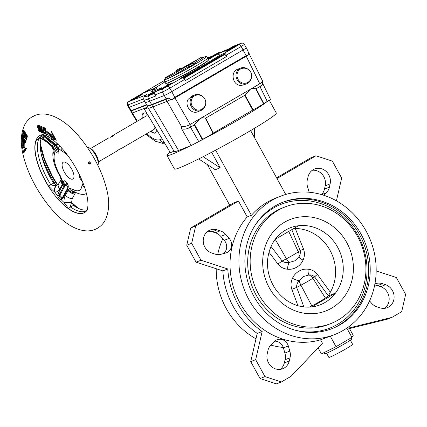 <?xml version="1.0" encoding="UTF-8"?>
<svg xmlns="http://www.w3.org/2000/svg" width="427" height="427" viewBox="0 0 427 427"><rect width="100%" height="100%" fill="white"/><g stroke="black" fill="none" stroke-linecap="round" stroke-linejoin="round"><path stroke-width="0.64" d="M24.531 140.921L22.183 137.91L24.339 141.657C24.937 141.897 25.001 141.657 24.531 140.921M23.821 139.426L25.22 141.246L25.214 141.807L24.681 141.796M22.151 139.069C21.574 135.914 22.007 135.85 23.453 138.876L24.755 140.419C27.766 144.363 22.578 142.164 22.151 139.069L22.498 138.828M22.396 136.955L22.359 137.345M97.884 165.404A10.979 4.457 -120.3 0 0 98.157 164.443A10.979 4.457 -120.3 0 0 95.333 154.702A10.979 4.457 -120.3 0 0 88.229 147.454A10.979 4.457 -120.3 0 0 87.263 147.219M64.338 172.086A9.688 3.928 -120.3 0 0 72.926 179.004A9.688 3.928 -120.3 0 0 71.432 168.66A9.688 3.928 -120.3 0 0 63.153 162.276A9.688 3.928 -120.3 0 0 64.338 172.086M39.119 126.819L38.654 127.177C37.144 125.02 39.049 129.68 40.005 130.651C40.549 132.205 40.037 132.221 38.478 130.699A10.648 9.559 -95.8 0 1 38.019 129.941L38.617 130.192C40.746 132.349 38.19 128.671 37.603 127.534C37.571 124.785 38.083 124.503 39.145 126.68A10.59 9.367 92.1 0 0 39.263 127.459A174.638 82.801 156.9 0 1 38.654 127.177M39.049 126.862L38.158 126.189L38.798 125.735M41.99 127.059A10.008 8.028 113.1 0 0 42.791 131.649M43.954 132.898L44.541 133.171M41.99 127.032L41.568 126.664A122.955 56.93 -21.4 0 0 42.182 126.92C41.91 129.264 42.401 131.201 43.65 132.738L42.972 127.241A115.263 53.156 -21.1 0 0 43.607 127.486C42.791 129.829 45.443 134.003 44.178 133.592C42.086 132.023 41.216 129.717 41.568 126.664L41.99 127.032M43.394 127.609L42.972 127.241L43.394 127.609M44.253 132.45L44.227 132.845C43.912 133.699 41.846 131.42 42.113 127.054M43.394 127.641L44.184 132.269M22.604 136.256A10.349 8.807 15.7 0 0 23.485 137.974L23.186 136.416L22.674 136.101M43.693 128.735L43.874 128.41A148.142 64.957 -17.8 0 0 44.691 128.724L44.339 128.986A145.41 67.957 157.9 0 1 43.693 128.735A10.371 8.316 -66.9 0 1 43.746 127.54L45.892 128.297A10.451 8.359 113.3 0 0 45.796 129.52L44.974 129.221L46.426 134.612A254.337 93.849 -8.9 0 0 45.849 134.345L44.339 128.986M23.747 141.043L24.697 142.1L25.513 142.207C25.908 142.447 25.663 141.881 24.787 140.504L23.458 138.93L22.487 136.731M54.816 138.284L52.836 137.707L53.642 136.992L53.53 136.197M47.685 132.231A9.688 6.912 122.8 0 0 47.909 133.64A0.646 0.459 122.8 0 1 47.941 133.619L48.667 133.197A53.925 21.878 -120.3 0 1 52.606 136.016L51.88 136.437A0.646 0.411 128.1 0 0 51.848 136.459A9.688 6.186 128.1 0 0 52.361 138.012L52.836 137.707L52.606 136.016L53.444 135.54M51.987 133.213A9.688 6.186 128.1 0 0 51.752 134.932A0.646 0.411 128.1 0 0 51.859 134.884L52.612 134.505M98.157 164.443L98.391 162.965A9.688 3.928 -120.3 0 0 95.899 154.371A9.688 3.928 -120.3 0 0 89.633 147.977L88.229 147.454M72.926 179.004L72.926 179.004A9.688 3.928 -120.3 0 0 71.437 168.66A9.688 3.928 -120.3 0 0 63.153 162.276L63.153 162.276M89.558 164.08L89.798 163.557L88.72 161.929M88.592 163.413L88.464 162.436L89.168 161.603L90.791 163.173L90.108 164.011L88.592 163.413M39.62 137.435A6.458 3.304 102.1 0 0 40.997 138.54L39.519 138.738L38.558 139.522A6.458 5.61 -159.2 0 1 36.156 140.312L40.053 137.366L46.986 141.561L52.42 146.258L54.037 150.085L54.4 154.264A22.743 9.229 -120.3 0 0 60.122 175.374L62.283 180.525L62.55 183.316A6.458 5.172 -173.9 0 1 61.216 179.73L61.226 179.655M87.209 209.897A43.917 17.817 -120.3 0 1 73.391 205.376L71.752 202.318C70.909 204.154 70.524 205.718 70.604 206.999A6.458 4.393 125.4 0 0 68.614 208.648L64.141 202.601C63.863 199.735 64.285 197.258 65.395 195.187L69.377 188.499L72.275 189.044A22.743 9.229 -120.3 0 0 81.963 185.265L83.11 183.13M67.461 155.07A22.743 9.229 -120.3 0 0 62.043 151.286L58.494 148.35L55.531 144.433A6.458 1.324 -50.1 0 0 57.154 143.403M52.42 146.258A6.458 0.395 140.7 0 1 51.864 146.498L51.235 145.858A6.458 1.398 130.2 0 0 52.051 145.788A29.644 12.025 -120.3 0 1 52.286 145.586A1.292 0.272 129.9 0 0 53.306 144.614L54.389 145.634L55.11 145.175L54.587 145.89L54.389 145.634L52.916 146.397L43.09 137.905L41.563 136.165C41.307 135.183 42.049 134.895 43.778 135.3L55.195 144.449L57.917 149.188L58.734 151.478M65.438 181.416L65.272 181.427C64.584 180.594 68.133 183.541 67.984 186.023L67.578 188.558A1.292 1.057 9.1 0 0 67.834 189.358L62.774 198.592L61.242 199.729C59.502 199.297 58.328 197.979 57.714 195.758L58.12 193.362L62.913 184.784A1.292 0.774 29.1 0 0 64.36 185.393L64.888 184.373A1.292 1.057 9.1 0 1 63.127 184.064L63.532 181.528A3.875 1.575 -120.3 0 1 66.233 181.982A3.875 1.575 -120.3 0 1 68.24 186.823L67.834 189.358A28.636 11.62 -120.3 0 0 68.437 189.935A6.458 5.402 12.3 0 0 75.269 192.305M61.157 179.297L61.029 179.532A6.458 3.848 28.6 0 0 62.47 184.218L59.828 188.921C58.67 190.938 57.037 192.043 54.923 192.235A6.458 4.366 -91.7 0 1 56.78 185.067L56.407 185.056A6.458 3.832 93.3 0 0 54.368 191.851L48.566 186.108A6.458 0.47 147.9 0 1 50.813 184.742C52.574 185.526 54.437 185.633 56.407 185.056L53.599 183.119L50.813 184.742A43.917 17.817 -120.3 0 1 38.558 139.522L40.287 138.513M58.067 144.278L56.321 145.228A28.636 11.62 -120.3 0 0 55.878 145.244L57.917 149.188M58.029 149.162A3.875 1.575 -120.3 0 1 58.414 153.128A3.875 1.575 -120.3 0 1 55.072 150.315L52.916 146.397A28.636 11.62 -120.3 0 0 52.617 146.674A6.458 0.635 152.2 0 1 51.998 146.707L53.236 149.706C51.875 157.456 54.01 166.108 59.647 175.662L61.221 179.751M62.737 197.557A1.292 0.769 29.1 0 0 62.566 197.733L61.691 198.32C60.388 198.256 59.583 197.354 59.284 195.614L57.714 195.758A43.122 17.496 -120.3 0 1 54.923 192.235L54.368 191.851M59.828 188.921A6.458 3.848 -151.2 0 1 58.435 184.267L56.78 185.067M40.997 138.54L41.157 138.583A6.458 3.096 -69.9 0 1 40.053 137.366A43.122 17.496 -120.3 0 1 41.563 136.165A1.292 0.966 152 0 0 43.063 135.775L42.897 135.226M62.572 183.701L62.47 184.218A29.644 12.025 -120.3 0 0 62.913 184.784L63.127 184.064A28.636 11.62 -120.3 0 1 62.55 183.316L62.572 183.701A6.458 4.943 -155.7 0 1 61.205 179.612M72.275 189.044A6.458 4.681 121.9 0 0 73.962 191.547C79.107 194.296 83.035 195.054 85.736 193.815A29.063 11.791 -120.3 0 0 86.43 193.538M46.015 136.768A1.292 0.272 129.9 0 1 45.897 136.763L55.088 144.443A1.292 0.272 129.9 0 0 55.195 144.449A29.644 12.025 -120.3 0 1 55.531 144.433L50.487 140.195L45.844 135.108M57.891 144.107A6.458 1.228 143.9 0 1 56.006 144.86M65.801 184.533L60.298 194.312L60.079 195.555L61.904 197.605A0.646 0.464 -97.5 0 1 61.691 198.32A1.292 0.939 -97 0 0 61.242 199.729A43.122 17.496 -120.3 0 0 64.141 202.601A6.458 0.662 -7.1 0 0 71.683 201.827L72.211 198.699L75.552 192.545A6.458 4.574 -165.3 0 1 68.272 190.116M71.683 201.827L71.752 202.318L64.482 203.225M67.578 188.558L67.343 189.14A1.292 0.774 29.1 0 0 67.541 189.988A29.644 12.025 -120.3 0 0 68 190.437A6.458 3.88 29.4 0 0 74.768 193.997M44.493 128.047L43.874 128.41M44.104 127.801L43.746 127.54M44.691 128.724L45.518 132.834M45.337 128.351L44.782 128.676M45.609 128.447L44.974 128.831L45.796 129.135L45.796 129.52L45.817 129.119M44.974 128.831L44.974 129.221L44.974 128.831M46.329 134.094L46.426 134.612L46.329 134.094M46.105 133.971L45.849 134.345M54.613 145.847L55.654 145.084L54.587 145.89M42.978 135.06L42.711 135.242L43.928 135.471A1.292 0.566 -64.2 0 1 43.778 135.3A43.122 17.496 -120.3 0 1 45.07 135.124M53.823 144.123L53.306 144.614L43.063 135.775A0.646 0.486 -29.5 0 1 43.821 135.578L54.966 145.052M55.766 145.271L55.088 144.443A1.292 0.272 129.9 0 1 55.067 144.342M60.079 195.555L59.284 195.614L59.561 193.986L64.36 185.393A0.646 0.384 29.2 0 1 65.101 185.718M66.036 181.977A1.292 1.057 9.1 0 0 65.053 181.934L64.691 184.213L66.18 184.854L67.866 186.754L65.838 184.469M65.027 184.234A0.646 0.384 29.2 0 0 64.947 184.25L64.888 184.373A0.646 0.39 30.1 0 1 65.71 184.694M41.109 138.567A43.917 17.817 -120.3 0 0 53.599 183.119M26.501 137.291L26.164 137.142L26.501 137.291L26.196 138.407L25.833 138.199L26.116 137.147L23.448 133.336L23.127 134.414A10.339 8.802 15.9 0 0 23.768 135.733A321.905 81.84 -48.9 0 1 23.971 135.028A10.355 8.818 16 0 0 24.552 135.903A841.991 77.106 114.4 0 0 24.35 136.603A10.339 8.802 15.9 0 0 25.833 138.199L26.709 138.108M22.631 133.939L23.122 132.263A114.009 33.904 -42.1 0 1 23.33 131.639L25.028 134.073L23.608 130.811A93.748 29.49 -41.8 0 1 23.816 130.208C24.286 132.439 25.497 134.345 27.451 135.919A341.493 139.143 -27.3 0 1 27.344 136.373L24.659 134.516A10.413 8.871 16.1 0 0 27.163 137.142L26.549 139.442A10.333 8.796 -164.2 0 1 22.631 133.939L23.063 134.014A10.008 8.524 15.8 0 0 23.127 134.222M26.004 141.321C23.976 139.816 22.69 137.964 22.135 135.759C22.225 134.382 22.631 134.42 23.346 135.866L24.12 138.834A10.355 8.812 15.7 0 0 26.18 140.755A183.647 69.596 -32.6 0 1 26.004 141.321L25.988 140.766L26.004 141.321M26.437 148.639L23.816 152.93L21.457 143.285A10.333 7.414 -3.1 0 0 22.3 145.426A56.658 22.989 59.7 0 1 22.348 140.899A10.333 8.07 3.5 0 0 24.275 143.178L24.286 142.858L24.275 143.178A53.215 21.59 59.7 0 0 24.227 147.432A10.333 7.414 -3.1 0 0 26.437 148.639L25.967 148.308L26.437 148.639M47.216 131.927L50.888 134.27A10.333 6.608 -51.9 0 1 51.523 131.559L56.263 140.269L51.864 138.722A10.333 6.608 -51.9 0 1 51.059 136.966L51.848 136.459M47.909 133.64L47.183 134.243A10.333 7.382 -57.2 0 1 46.762 131.372A56.658 22.989 59.7 0 1 50.888 134.27M42.374 132.802A10.339 8.294 -66.9 0 1 41.109 130.086A856.445 498.773 129.1 0 1 40.271 129.728A10.36 8.321 113.1 0 0 41.52 132.45A189.481 72.926 -10.9 0 0 40.896 132.199C39.668 130.358 39.161 128.185 39.375 125.671A114.324 52.718 -21.1 0 0 39.962 125.949A10.355 8.31 113.1 0 0 40.053 128.692A320.901 161.753 -28.4 0 0 40.885 129.055A10.339 8.294 -66.9 0 1 40.784 126.323A122.875 56.898 -21.4 0 0 41.392 126.589A10.333 8.289 113.1 0 0 42.988 133.059A165.58 64.765 -11.7 0 0 42.374 132.802L42.615 132.429M34.315 115.69C30.552 117.788 35.297 115.418 34.961 115.413L32.81 116.63M24.451 135.871L23.768 135.733L24.163 136.037M24.211 133.235L27.221 135.781M26.314 134.937L25.028 134.073M24.915 133.107L26.293 134.948M22.674 135.802A0.326 0.278 -164.2 0 1 22.567 135.839L22.135 135.759M22.871 135.06L22.706 135.711M23.074 135.396L23.271 135.77M24.174 138.092L23.485 137.974L23.885 138.263M24.056 137.515L23.912 138.247M41.526 129.712L41.472 129.739A10.018 8.033 113.1 0 0 42.054 131.425M40.576 129.055L40.266 129.237L41.472 129.739M41.446 129.29L40.885 129.055L41.382 129.322A10.013 8.033 113.1 0 1 41.211 126.723M39.54 131.1L40.197 131.345M39.183 127.246L38.382 125.431L37.902 126.798L39.385 129.578M39.882 130.443L40.085 130.934M24.019 146.103L23.864 145.698L23.309 146.023A0.646 0.464 176.9 0 1 23.197 146.077L22.45 145.724L21.457 143.285M23.197 141.561L22.466 141.182L24.099 143.141M24.227 151.585L23.816 152.93M23.8 142.858A55.862 22.663 59.7 0 0 23.859 145.698L24.013 145.65M52.361 138.012L51.864 138.722M47.675 132.012L46.762 131.372M55.734 139.501L56.263 140.269M52.041 132.888L55.894 139.885M52.067 132.888L51.523 131.559M48.593 132.845L48.897 133.053M26.527 138.882L26.549 139.442L26.527 138.882M26.116 137.147L26.976 137.846L27.061 137.11L26.986 137.852M23.48 132.637L23.127 132.285L23.48 132.637M23.149 132.29L23.448 133.336M24.366 135.338L23.971 135.028L24.366 135.338M23.731 131.991L23.33 131.639L23.731 131.991M23.731 132.156L23.122 132.263M24.024 130.897L23.608 130.811M24.147 130.641L23.816 130.208L24.147 130.641M27.349 135.845L27.344 136.373L27.349 135.845M24.136 133.288L24.659 134.516M41.211 126.696L40.784 126.323L41.211 126.696M39.802 126.05L39.375 125.671L39.802 126.05M42.876 132.535L42.988 133.059L42.876 132.535M41.141 131.826L40.896 132.199M41.408 131.927L41.52 132.45L41.408 131.927M41.456 129.749L41.109 130.086M40.266 129.237L40.271 129.728L40.266 129.237M38.601 130.155L38.019 129.941L38.601 130.155M38.793 130.486L38.478 130.699M39.236 127.016L39.263 127.459L38.98 126.899M219.836 52.841A40.688 2.381 151.2 0 1 222.355 52.073A6.458 0.379 151.2 0 0 230.383 47.984L233.089 46.404A2.583 2.354 -111.3 0 1 233.388 46.26L240.791 43.373C241.821 43.629 241.292 41.825 244.271 44.376A6.32 0.368 151.2 0 1 241.148 46.484L226.369 55.115L227.004 56.241L185.211 80.65L184.587 78.936L184.896 79.326L169.791 88.159L171.75 91.608A6.458 0.379 151.2 0 1 164.187 95.547L149.637 101.226A51.667 3.021 151.2 0 1 145.143 102.304L147.123 105.629A51.528 3.01 151.2 0 0 151.606 104.551L166.156 98.877A6.325 0.368 151.2 0 0 168.094 97.986L171.841 99.667A6.208 0.363 -28.8 0 0 172.695 99.203L248.333 55.024L246.139 55.633L174.782 97.313L171.75 91.608L243.107 49.932A6.458 0.379 151.2 0 0 246.299 47.781L248.044 51.235A6.325 0.368 151.2 0 1 248.028 51.293L248.808 54.709A6.208 0.363 -28.8 0 1 248.333 55.024M172.695 99.203L174.782 97.313M206.807 61.653L206.732 61.52A21.958 1.286 151.2 0 1 206.732 61.52A21.958 1.286 151.2 0 1 206.631 61.782M168.526 82.731A21.958 1.286 151.2 0 1 168.249 82.678A21.958 1.286 151.2 0 1 168.249 82.673L168.323 82.806M253.115 109.851L213.078 133.24L205.371 118.311L245.055 95.125L253.115 109.851A10.179 0.592 -28.8 0 0 263.534 103.766L255.826 88.837L260.091 86.51L259.899 83.729C261.612 82.753 262.466 81.776 262.461 80.804L248.354 52.179M245.055 95.125L250.19 89.398C252.224 88.245 254.102 88.058 255.826 88.837M262.637 83.356L270.515 99.4L263.534 103.766M152.941 92.931L156.634 90.951L152.941 92.931M154.82 92.803L152.524 93.983L152.215 93.417M149.845 94.879L148.836 95.429L148.527 94.863L153.181 92.269L149.824 94.356L150.133 94.922L149.605 94.442L152.845 92.51M153.683 92.782L153.373 92.221L149.605 94.442L152.727 92.542L148.745 94.778L149.055 95.344M147.977 94.986L151.67 92.872L147.977 94.986M146.963 95.472L147.272 96.038L148.585 95.525L148.276 94.965M220.567 52.574L222.841 51.277L221.149 52.382M222.376 52.067L225.696 50.333M225.627 50.205L222.526 52.03M223.273 51.736L226.726 49.82M227.756 49.463L225.888 50.461M225.291 50.765L228.007 49.329M215.656 54.368L217.679 53.274L215.715 54.469M208.184 58.793L217.834 53.012L219.558 52.34L219.873 52.905L215.384 55.403M214.237 55.425L214.674 55.942L214.237 55.425L214.749 55.126L214.13 55.366L208.205 58.83M219.558 52.34L214.333 55.238L215.128 54.928L215.438 55.494L214.674 55.942M215.128 54.928L214.359 55.377M216.681 53.967L216.991 54.533M218.005 53.097L218.314 53.663M218.795 52.788L219.104 53.354M207.784 58.072L209.043 57.277L207.757 58.024A24.542 1.436 151.2 0 1 191.392 68.614A24.542 1.436 151.2 0 1 166.882 81.151A24.542 1.436 151.2 0 1 164.747 81.658A24.542 1.436 151.2 0 1 164.737 81.642L164.262 79.694A24.024 1.404 151.2 0 1 165.281 78.616M209.043 57.277L209.198 57.554M207.954 58.376L212.032 55.873L207.928 58.334M208.088 58.622L214.589 54.736L208.066 58.584M208.515 59.396L214.439 55.932L214.13 55.366M199.916 66.644L197.776 67.861L199.916 66.644M219.974 53.871L217.834 55.094L219.974 53.871M156.677 88.453L154.531 89.675L156.677 88.453M169.007 83.644L166.866 84.866L169.007 83.644M133.795 98.456A6.779 0.395 151.2 0 1 142.324 94.18A6.779 0.395 151.2 0 1 136.576 97.794A6.779 0.395 151.2 0 1 130.438 100.713A6.779 0.395 151.2 0 1 133.795 98.456M229.176 49.1A6.779 0.395 151.2 0 1 237.706 44.819A6.779 0.395 151.2 0 1 231.957 48.432A6.779 0.395 151.2 0 1 225.819 51.352A6.779 0.395 151.2 0 1 229.176 49.1M163.936 87.204A6.779 0.395 151.2 0 1 172.465 82.929A6.779 0.395 151.2 0 1 166.717 86.542A6.779 0.395 151.2 0 1 160.584 89.462A6.779 0.395 151.2 0 1 163.936 87.204M144.636 101.3L129.232 107.305A6.458 0.379 151.2 0 1 128.671 107.444L130.651 110.769A6.325 0.368 151.2 0 0 131.201 110.636L146.541 104.652M113.075 135.359L110.417 137.275L112.44 136.485L113.561 135.263L113.075 135.359L146.189 116.016A7.75 3.144 59.7 0 1 148.772 116.512M154.825 126.664A7.75 3.144 59.7 0 1 154.008 129.402L120.889 148.745L119.528 149.183M98.45 161.854L116.79 151.142C118.642 149.658 120.024 148.842 120.942 148.692L120.889 148.745M202.569 96.395A8.396 7.659 68.7 0 0 194.829 94.863A8.396 7.659 68.7 0 0 191.066 98.258A8.396 7.659 68.7 0 0 192.134 107.876A8.396 7.659 68.7 0 0 200.93 110.508A8.396 7.659 68.7 0 0 205.59 104.135M191.995 98.552A7.622 6.949 -111.3 0 1 195.651 95.381A7.622 7.622 0 0 1 205.723 103.206A7.622 7.622 0 0 1 201.186 109.568A7.622 6.949 -111.3 0 1 193.052 107.39A7.622 6.949 -111.3 0 1 191.995 98.552M227.004 56.241L225.36 55.12A2.583 1.046 -120.3 0 0 224.308 54.741L222.248 55.542L221.939 54.976A0.646 0.587 -111.3 0 1 222.141 54.117L224.18 53.322A0.646 0.587 -111.3 0 0 223.983 54.181L217.973 57.133A40.688 2.381 151.2 0 1 183.466 77.292L183.775 77.853A40.688 2.381 151.2 0 0 218.282 57.698L222.248 55.542M137.361 121.177L132.359 112.995L145.82 107.785A13.434 0.785 -28.8 0 0 144.331 109.066A13.434 0.785 -28.8 0 0 148.089 107.636M262.461 80.804L262.653 83.591C262.658 84.562 261.804 85.533 260.091 86.51M155.828 132.818A11.625 4.718 59.7 0 1 155.69 132.877A11.625 4.718 59.7 0 1 150.971 131.174M143.157 117.793A11.625 4.718 59.7 0 1 143.819 112.995M150.619 131.383C152.594 132.909 154.2 133.459 155.428 133.032L156.906 130.155M147.192 113.86C145.575 112.899 144.289 112.675 143.333 113.198C142.17 113.956 141.849 115.637 142.372 118.247M146.744 104.994L130.785 111.132L131.794 113.128L132.359 112.995L131.345 110.999M147.758 106.985L145.837 107.737M131.479 110.54L130.785 111.132M147.272 105.731A51.587 3.016 -28.8 0 0 147.251 105.981L148.26 107.978A51.667 3.021 -28.8 0 0 148.265 107.988A51.667 3.021 -28.8 0 0 152.765 106.91L167.069 101.332L166.055 99.336L151.75 104.919L178.555 150.464A49.895 2.92 -28.8 0 1 174.211 151.505L148.265 107.988M147.251 105.981A51.587 3.016 -28.8 0 0 151.75 104.919M168.564 98.157L166.055 99.336M168.297 98.109A5.487 0.32 151.2 0 1 165.772 99.315L152.45 104.508A50.696 2.962 151.2 0 1 148.212 105.672M146.68 104.882L132.044 110.588A5.487 0.32 151.2 0 1 131.569 110.705L131.473 110.529M171.078 99.374L167.069 101.332L181.331 126.211C183.893 126.878 186.796 126.323 190.026 124.54L259.899 83.729M248.621 53.695C249.389 53.402 249.368 53.54 248.551 54.117M226.705 49.783L223.631 51.571M221.869 52.073L221.57 52.254M221.421 52.297L224.026 50.984M223.956 50.856L222.339 51.8L225.066 50.487M225.04 50.434L222.189 52.099M150.475 94.725L150.133 94.922M155.439 91.405L150.197 94.212L155.471 91.463M152.471 93.881L151.585 94.356L151.275 93.791M151.494 93.705L151.804 94.271M151.516 94.228L150.507 94.778L150.197 94.212M150.416 94.127L150.726 94.693M152.487 92.595A40.688 2.381 151.2 0 1 152.274 92.488L151.654 91.362A40.688 2.381 151.2 0 1 164.886 81.92M154.964 88.32L144.059 92.771L143.904 92.488L164.454 80.484L130.4 100.377L128.858 101.557L146.119 94.949C143.974 96.577 143.242 98.231 143.931 99.907A51.571 3.016 -28.8 0 0 148.425 98.845L151.606 104.551M165.105 87.108L164.358 87.434M164.31 87.348L168.387 85.272M208.152 60.42A23.8 1.393 151.2 0 1 187.976 72.98A23.8 1.393 151.2 0 1 166.567 83.286M167.432 85.854L167.293 85.603L166.082 86.259L166.231 86.526M153.928 88.923L153.768 88.64L143.904 92.488M159.244 85.443L153.768 88.64M166.082 86.259L164.993 86.9M168.297 85.106L167.293 85.603M171.51 83.281A6.314 0.368 151.2 0 1 172.06 83.153A6.314 0.368 151.2 0 1 166.701 86.516A6.314 0.368 151.2 0 1 160.99 89.238A6.314 0.368 151.2 0 1 165.201 86.51A6.314 0.368 151.2 0 1 171.51 83.281M248.439 69.606A8.396 7.659 68.7 0 0 240.7 68.069A8.396 7.659 68.7 0 0 236.168 77.143A8.396 7.659 68.7 0 0 243.934 84.188A8.396 7.659 68.7 0 0 246.801 83.713A8.396 7.659 68.7 0 0 251.46 77.34M244.212 83.308A7.622 6.949 -111.3 0 1 237.006 75.483A7.622 6.949 -111.3 0 1 241.527 68.587A7.622 7.622 0 0 1 251.097 73.022A7.622 7.622 0 0 1 247.062 82.774A7.622 6.949 -111.3 0 1 244.212 83.308M240.7 68.069L237.711 69.233C230.02 71.773 232.587 85.496 240.743 85.432L243.593 84.962L246.801 83.713M190.026 124.54L190.367 127.241L194.296 124.94L199.735 118.866C201.768 117.713 203.647 117.526 205.371 118.311M144.331 109.066L170.277 152.583A11.662 0.683 -28.8 0 0 173.986 151.126M194.6 124.599L202.66 139.325A10.179 0.592 -28.8 0 0 213.078 133.24M202.66 139.325L198.752 141.593L190.485 127.166M178.555 150.464L191.195 145.532L198.752 141.593M146.562 94.65A48.988 2.866 151.2 0 0 149.263 95.472A2.583 2.354 -111.3 0 0 148.425 98.845L155.577 96.054L154.99 94.901A2.583 2.354 -111.3 0 1 155.828 91.533L158.534 89.953A6.458 0.379 151.2 0 0 161.726 87.802A6.458 0.379 151.2 0 0 160.349 88.293A40.688 2.381 151.2 0 1 151.654 91.362M229.689 49.324L234.119 46.714L229.598 49.158M232.112 48.075L231.952 47.787M138.545 96.374L134.03 98.824L138.545 96.374M136.731 97.436L136.571 97.142M236.75 45.177A6.314 0.368 151.2 0 1 237.3 45.043A6.314 0.368 151.2 0 1 231.941 48.411A6.314 0.368 151.2 0 1 226.23 51.128A6.314 0.368 151.2 0 1 230.441 48.4A6.314 0.368 151.2 0 1 236.75 45.177M131.399 100.361A6.314 0.368 151.2 0 1 130.849 100.489A6.314 0.368 151.2 0 1 136.202 97.121A6.314 0.368 151.2 0 1 141.919 94.404A6.314 0.368 151.2 0 1 137.707 97.132A6.314 0.368 151.2 0 1 131.399 100.361M190.367 127.241C187.133 129.018 184.234 129.573 181.667 128.906L181.331 126.211M145.143 102.304A51.667 3.021 151.2 0 1 145.137 102.293L143.931 99.907M128.671 107.444A6.458 0.379 151.2 0 1 128.671 107.439L127.465 105.058A6.362 0.374 151.2 0 0 128.02 104.925L131.201 110.636M202.409 57.853A24.024 1.404 151.2 0 1 206.353 56.551L207.741 57.997A24.542 1.436 151.2 0 1 207.757 58.013L208.686 59.711A24.542 1.436 151.2 0 1 192.326 70.306A24.542 1.436 151.2 0 1 167.816 82.849A24.542 1.436 151.2 0 1 165.676 83.356L164.747 81.658M206.353 56.551A24.024 1.404 151.2 0 1 190.511 66.852A24.024 1.404 151.2 0 1 166.359 79.219A24.024 1.404 151.2 0 1 164.262 79.694M194.637 63.831L195.443 63.559L193.212 65.064L188.184 67.375M172.423 76.348L171.798 75.216A22.604 1.324 151.2 0 1 164.897 77.911L165.516 79.043A22.604 1.324 -28.8 0 0 172.423 76.348L188.206 66.777M193.746 63.415L202.537 58.083L201.918 56.956L171.798 75.216M164.897 77.911L201.918 56.956M194.781 64.098L194.616 63.794L188.163 67.338L188.334 67.647M189.689 64.973L191.947 63.751L189.732 65.059M177.354 69.788L179.618 68.56L177.402 69.868M194.829 94.863L191.84 96.027L188.067 99.432C184.336 105.661 191.36 114.633 197.722 111.757L200.93 110.508M297.891 305.705A499.617 480.263 -116 0 0 291.806 289.341C290.6 285.487 290.824 281.809 292.479 278.303C293.915 275.202 296.055 272.842 298.905 271.22C301.702 269.538 304.75 268.866 308.048 269.207C311.806 269.586 314.934 271.305 317.426 274.374A7.75 1.014 -35.3 0 0 314.656 276.915C312.884 275.33 311 274.673 309.009 274.961L303.56 276.499L299.124 280.736C297.32 282.658 296.493 284.894 296.626 287.446A504.506 484.965 64 0 1 303.8 306.912M270.99 246.432A504.506 480.85 36.7 0 1 282.114 261.046C284.179 262.52 286.506 262.995 289.09 262.482L294.924 260.796L298.975 256.707C300.186 255.015 300.576 252.949 300.144 250.516L303.57 249.165C304.846 252.987 304.675 256.648 303.063 260.139C301.654 263.235 299.53 265.589 296.696 267.195C293.877 268.882 290.814 269.56 287.494 269.229C283.688 268.871 280.507 267.174 277.95 264.132A499.617 476.185 -143.3 0 0 268.935 252.213M275.089 239.403L298.452 225.755A41.334 37.699 -111.3 0 0 290.056 227.863C277.214 233.361 269.752 243.758 267.676 259.072C266.726 270.232 269.512 280.496 276.029 289.864C281.916 297.87 289.276 303.17 298.121 305.769C305.737 307.872 313.066 307.573 320.101 304.873A41.334 37.699 68.7 0 0 335.473 293.098L328.432 295.847L325.395 298.019A13.365 0.779 151.2 0 1 311.838 305.94L309.623 307.109M293.76 228.493L295.313 228.498A41.334 37.699 -111.3 0 1 330.007 250.313A41.334 37.699 -111.3 0 1 330.338 292.207L328.432 295.847M350.348 340.18L352.622 344.317A13.563 0.795 151.2 0 1 345.918 348.827A13.563 0.795 151.2 0 1 328.854 357.383L326.58 353.246M351.245 337.789L351.832 338.862A15.5 0.907 151.2 0 1 344.173 344.018A15.5 0.907 151.2 0 1 324.669 353.796L324.029 352.627M229.171 238.389A9.042 8.246 -111.3 0 1 226.55 252.725A9.042 8.246 -111.3 0 1 225.808 252.976L221.101 254.268A12.303 11.219 -111.3 0 1 214.85 254.06L211.781 253.024A12.271 11.193 -111.3 0 1 203.257 241.666A12.271 11.193 -111.3 0 1 210.1 230.041A12.271 11.193 -111.3 0 1 217.135 229.849L220.215 230.82A12.303 11.219 -111.3 0 1 225.68 234.423L229.171 238.389L224.239 240.316A9.042 8.246 -111.3 0 1 223.449 253.622M274.454 341.467A9.042 8.246 -111.3 0 1 277.075 339.748A9.042 8.246 -111.3 0 1 288.321 345.982L289.826 351.111A12.303 11.219 -111.3 0 1 290.018 357.799L289.244 361.023A12.271 11.193 -111.3 0 1 282.711 368.752A12.271 11.193 -111.3 0 1 270.964 366.115A12.271 11.193 -111.3 0 1 267.206 353.839L267.921 350.599A12.303 11.219 -111.3 0 1 270.958 344.963L274.454 341.467M274.785 341.157A9.042 8.246 -111.3 0 1 283.389 347.909L284.894 353.038A12.303 11.219 -111.3 0 1 285.087 359.721L290.018 357.799M309.164 192.241A9.042 8.246 -111.3 0 1 309.009 191.76L307.504 186.631A12.303 11.219 -111.3 0 1 307.307 179.943L308.08 176.719A12.271 11.193 -111.3 0 1 314.619 168.991A12.271 11.193 -111.3 0 1 326.361 171.627A12.271 11.193 -111.3 0 1 330.124 183.904L329.404 187.143A12.303 11.219 -111.3 0 1 326.367 192.78L323.853 195.294M312.276 170.277A12.271 11.193 -111.3 0 1 325.193 185.825L330.124 183.904M384.636 308.342A12.271 11.193 -111.3 0 0 388.954 296.557A12.271 11.193 -111.3 0 0 380.612 286.64L385.544 284.718A12.271 11.193 -111.3 0 1 394.073 296.076A12.271 11.193 -111.3 0 1 387.225 307.702A12.271 11.193 -111.3 0 1 380.195 307.894L377.116 306.922A12.303 11.219 -111.3 0 1 371.65 303.319L369.563 300.944M199.43 141.198A58.12 3.4 -28.8 0 0 240.129 118.802A58.12 3.4 -28.8 0 0 266.645 101.941M170.106 152.3A58.12 3.4 -28.8 0 0 166.994 155.465A58.12 3.4 -28.8 0 0 189.94 146.023M166.994 155.465L174.451 169.023A58.12 3.4 -28.8 0 0 247.58 132.365A58.12 3.4 -28.8 0 0 276.317 113.022L269.336 100.318M361.061 234.145A67.808 61.851 -111.3 0 1 332.19 328.582A67.808 61.851 -111.3 0 1 249.923 287.889A67.808 61.851 -111.3 0 1 282.898 202.233A67.808 61.851 -111.3 0 1 361.061 234.145M330.802 323.575L328.336 324.536A62.641 57.138 -111.3 0 1 252.341 286.944A62.641 57.138 -111.3 0 1 282.802 207.816L285.268 206.855A62.641 57.138 -111.3 0 1 357.474 236.339A62.641 57.138 -111.3 0 1 330.802 323.575A62.641 57.138 -111.3 0 1 254.807 285.983A62.641 57.138 -111.3 0 1 285.268 206.855M283.234 347.429A74.266 67.744 -111.3 0 1 270.846 345.08M255.981 338.83A74.266 67.744 -111.3 0 1 216.222 268.732M217.701 254.62A74.266 67.744 -111.3 0 1 222.835 238.72M247.212 216.927L238.474 201.032L233.542 202.953L190.73 227.959L186.748 245.215L196.062 262.162L222.851 270.889A76.849 70.097 68.7 0 0 257.23 333.428L250.729 361.594L260.043 378.546L276.45 383.889L281.382 381.968L291.065 376.31L322.454 343.255L320.554 339.801A74.266 67.744 -111.3 0 1 241.479 305.599A74.266 67.744 -111.3 0 1 247.212 216.927L251.407 215.293L215.608 150.176M320.554 339.801L334.533 334.597A74.266 67.744 -111.3 0 1 244.436 290.029A74.266 67.744 -111.3 0 1 280.55 196.217A74.266 67.744 -111.3 0 1 366.158 231.172A74.266 67.744 -111.3 0 1 334.533 334.597M280.55 196.217L275.863 198.048A74.266 67.744 68.7 0 0 251.407 215.293M298.452 225.755A41.334 37.699 -111.3 0 1 337.698 247.318A41.334 37.699 -111.3 0 1 335.473 293.098L311.79 306.933M229.689 205.206L207.351 164.571M347.925 327.365L348.347 328.133L349.307 328.251L353.209 335.35L351.923 337.394L346.831 328.128M211.664 152.263L220.204 167.795L203.119 156.693M198.683 158.94L215.272 169.722L220.204 167.795M250.622 130.577L285.738 194.456M318.094 347.845L321.43 353.914L336.033 346.676L351.923 337.394M330.301 336.246L336.033 346.676M254.439 128.308L254.647 137.9M376.176 270.937L396.331 277.502L405.65 294.454L401.668 311.705L391.986 317.362L348.347 328.133M349.478 328.56L387.054 319.284L391.986 317.362M276.589 177.808L311.011 157.702L315.948 155.775L332.35 161.123L341.669 178.07L336.417 200.834M385.544 284.718L382.48 283.683A12.303 11.219 -111.3 0 0 376.23 283.475L374.927 283.832M380.612 286.64L377.548 285.61L382.48 283.683M374.698 285.049A12.303 11.219 -111.3 0 1 377.548 285.61M321.552 194.584A12.303 11.219 -111.3 0 0 324.472 189.07L325.193 185.825M315.948 155.775L276.984 178.534M190.73 227.959L195.662 226.038L191.68 243.289L200.994 260.24L227.783 268.967A76.849 70.097 68.7 0 0 262.162 331.501L255.661 359.673L264.975 376.619L281.382 381.968M238.474 201.032L195.662 226.038M224.239 240.316L220.743 236.35L225.68 234.423M207.762 231.327A12.271 11.193 -111.3 0 1 212.198 231.77L215.283 232.742A12.303 11.219 -111.3 0 1 220.743 236.35M285.087 359.721L284.313 362.945A12.271 11.193 -111.3 0 1 280.117 369.392M257.23 333.428L262.162 331.501M250.729 361.594L255.661 359.673M222.851 270.889L227.783 268.967M196.062 262.162L200.994 260.24M186.748 245.215L191.68 243.289M260.043 378.546L264.975 376.619M287.494 269.229A7.75 2.738 -82.7 0 1 289.09 262.482A7.75 2.135 -117.8 0 1 286.421 258.767L282.114 261.046A7.75 0.721 -36.3 0 0 277.95 264.132M291.806 289.341L296.626 287.446L300.939 285.172A7.75 2.135 -117.8 0 1 299.124 280.736A7.75 2.22 -156.8 0 1 292.479 278.303M275.234 239.317L286.421 258.767A11.726 0.683 -28.8 0 0 298.324 251.818A7.75 6.955 -125.6 0 1 298.975 256.707A7.75 2.418 -157.3 0 0 303.063 260.139M308.048 269.207A7.75 2.936 -82.3 0 0 309.009 274.961A7.75 6.955 -125.6 0 1 312.836 278.223A11.726 0.683 151.2 0 1 300.939 285.172L311.838 305.94M24.323 140.707L24.611 140.382M54.085 137.12L53.642 136.992M52.409 134.558L52.324 133.929M79.513 174.878A3.875 1.575 -120.3 0 0 79.876 177.915A3.875 1.575 -120.3 0 0 82.278 181.059M59.759 145.975A6.458 2.349 139.7 0 0 58.494 148.35M61.856 148.233A6.458 5.124 114.4 0 0 62.043 151.286M81.963 185.265A6.458 5.103 4.6 0 0 84.471 186.887M69.377 188.499A6.458 5.903 61.7 0 0 74.437 191.84M62.283 180.525A6.458 3.512 166.4 0 1 61.104 179.062M60.122 175.374L59.647 175.662M54.037 150.085A6.458 3.021 163.3 0 1 52.948 148.964M54.4 154.264A6.458 5.455 -165.8 0 1 53.167 150.016M68.614 208.648A44.472 18.046 -120.3 0 0 86.943 210.452M36.156 140.312A44.472 18.046 -120.3 0 0 45.331 180.61A44.472 18.046 -120.3 0 0 48.566 186.108M45.177 180.696A44.541 18.073 -120.3 0 0 86.884 210.538C87.236 210.538 87.588 208.856 87.946 205.494C88.197 198.779 85.987 189.882 81.322 178.801C75.926 166.722 69.131 156.202 60.949 147.235C53.54 139.698 47.888 135.556 43.992 134.804L42.545 134.633A44.541 18.073 -120.3 0 0 45.177 180.696M51.235 145.858L46.196 141.62A6.458 1.388 -50 0 0 46.986 141.561M50.487 140.195A6.458 1.34 -50.1 0 0 52.121 139.149M72.211 198.699A6.458 3.87 -150.7 0 1 65.395 195.187M73.391 205.376L70.604 206.999A43.917 17.817 -120.3 0 0 86.542 210.692L87.033 210.287M43.928 135.471L45.897 136.763A1.292 0.272 129.9 0 1 45.876 136.656M44.616 136.464L44.104 136.944A1.292 0.272 129.9 0 1 43.09 137.905M65.342 181.454A2.626 1.067 59.7 0 0 65.053 181.934A1.292 1.057 -170.9 0 1 63.532 181.528M67.984 186.023A1.292 1.057 9.1 0 0 68.24 186.823M58.12 193.362A1.292 0.769 29.1 0 0 59.561 193.986A0.646 0.384 29.2 0 1 60.298 194.312M61.904 197.605L62.705 197.023A0.646 0.384 -150.9 0 1 62.838 197.242M62.705 197.023L67.642 188.158M67.343 189.14L62.566 197.733A1.292 0.769 29.1 0 0 62.774 198.592M67.989 185.825L67.845 186.732M41.238 154.078A54.25 22.012 -120.3 0 0 50.872 176.65A54.25 22.012 -120.3 0 0 55.825 184.939M47.344 171.675A54.843 22.252 -120.3 0 0 50.135 177.034A54.843 22.252 -120.3 0 0 54.112 183.797M58.269 149.914A1.372 0.555 59.7 0 1 57.554 149.05L55.425 145.175M58.654 151.548A2.626 1.067 59.7 0 1 56.311 149.68L54.378 146.167M55.072 150.315L57.554 149.05M40.207 145.041A54.25 22.012 -120.3 0 0 51.891 176.052A54.25 22.012 -120.3 0 0 57.277 184.992M71.96 203.183A54.25 22.012 -120.3 0 0 76.668 207.458M66.18 184.854L66.543 182.548M47.183 134.243A53.215 21.59 59.7 0 1 51.059 136.966M24.312 135.615A343.441 114.19 140.7 0 0 24.195 136.021M23.416 133.181L23.181 133.971M23.923 135.989A10.008 8.524 15.8 0 0 24.27 136.539M25.951 138.353L24.28 136.56A10.008 8.524 15.8 0 0 26.49 138.855M23.634 138.215L25.956 140.739M39.796 126.088L40.704 131.041M24.718 150.416L23.095 146.098M23.266 142.287A55.862 22.663 -120.3 0 0 23.309 146.023M25.273 149.439L24.681 147.875M52.5 137.91L55.099 139.021M47.941 133.619A53.925 21.878 59.7 0 1 51.88 136.437M52.948 135.151A54.571 22.14 -120.3 0 0 52.281 134.638M23.48 136.17L23.186 136.416M248.22 55.088L247.452 55.537M173.575 98.69L172.866 99.101M246.139 55.633L241.148 46.484A2.583 1.046 -120.3 0 0 238.96 44.686L224.18 53.322A2.583 1.046 -120.3 0 1 226.369 55.115L225.787 55.441M166.156 98.877L162.388 92.018L154.99 94.901M256.163 88.805L263.806 103.601M224.308 54.741L184.074 78.242M162.095 138.86L159.901 139.714A6.458 5.893 -111.3 0 0 164.491 142.874M146.792 133.614C152.177 138.738 156.549 140.771 159.901 139.714M246.24 56.22L259.781 83.793M267.323 101.546L259.974 86.58M149.263 95.472L154.702 93.353M205.707 118.279L213.351 133.069M190.148 124.47L174.91 97.884M218.282 57.698L217.973 57.133A0.646 0.539 56.2 0 0 217.183 56.812L222.141 54.117M217.183 56.812A40.042 2.343 151.2 0 1 183.22 76.646L183.466 77.292L182.852 77.629M180.504 78.467A0.646 0.587 68.7 0 0 180.343 78.531L183.22 76.646M240.791 43.373A2.583 2.354 68.7 0 0 240.486 43.522L238.96 44.686M240.486 43.522L233.089 46.404M155.828 91.533L163.231 88.645L182.388 77.73A2.583 1.046 59.7 0 1 184.571 79.529L185.211 80.65M180.343 78.531L182.388 77.73A0.646 0.587 68.7 0 1 182.462 77.693C182.841 77.186 183.647 77.709 184.864 79.267M191.195 145.532L181.667 128.906M202.27 139.544L194.296 124.94M252.725 110.07L244.751 95.472M167.608 86.366A2.583 1.046 -120.3 0 1 169.791 88.159A6.32 0.368 151.2 0 1 162.388 92.018A2.583 2.354 -111.3 0 1 163.231 88.645M143.637 98.834L128.02 104.925A2.583 2.354 -111.3 0 1 128.858 101.557M160.349 88.293L160.573 88.709M225.36 55.12A1.938 0.785 -120.3 0 0 223.983 54.181M192.043 63.692L189.497 65.182L192.043 63.692M179.714 68.507L177.162 69.996L179.714 68.507M291.801 229.641A504.506 218.341 -112.7 0 0 300.144 250.516L298.324 251.818L288.732 231.434M328.395 295.874A504.506 222.456 -121.6 0 1 314.656 276.915L312.836 278.223L325.395 298.019M317.426 274.374A499.617 220.3 58.4 0 0 330.338 292.207M295.313 228.498A499.617 216.222 67.3 0 0 303.57 249.165M283.389 347.909L288.321 345.982M282.162 202.526A67.808 61.851 -111.3 0 1 359.582 234.727A67.808 61.851 -111.3 0 1 331.448 328.865M254.524 226.187A66.516 60.671 -111.3 0 1 358.066 235.512A66.516 60.671 -111.3 0 1 356.401 306.49A66.516 60.671 -111.3 0 1 295.089 330.167M346.772 242.589A49.084 44.766 -111.3 0 1 309.111 313.712A49.084 44.766 -111.3 0 1 268.225 239.344A49.084 44.766 -111.3 0 1 346.772 242.589M374.901 283.992L376.23 283.475M324.472 189.07L329.404 187.143M321.654 194.616L326.367 192.78M284.894 353.038L289.826 351.111M284.313 362.945L289.244 361.023M215.283 232.742L220.215 230.82M212.198 231.77L217.135 229.849M22.396 137.318C22.471 137.515 20.971 137.638 24.344 141.711L25.556 141.625M43.533 127.63C43.639 130.523 43.912 132.205 44.355 132.674L44.648 133.165M43.581 127.705L43.287 127.588M42.156 127.129L41.873 127.011M61.029 179.532L58.435 184.267M46.196 141.62L41.157 138.583M43.896 127.822L45.854 128.532M45.742 129.28L45.806 128.452M46.335 134.505L44.915 128.986M40.255 143.477L44.536 159.138L52.211 175.839L57.645 184.864M71.789 202.526L78.05 208.184M35.211 185.489C48.982 209.908 68.133 230.046 86.617 230.89C90.428 231.023 94.031 230.148 97.42 228.269C100.889 226.209 103.531 223.406 105.346 219.868C109.275 211.322 109.718 201.154 106.681 189.364C104.108 178.726 99.678 167.923 93.39 156.949C80.308 134.665 62.225 115.386 43.896 113.982C39.882 113.753 36.092 114.623 32.521 116.598C29.052 118.669 26.415 121.471 24.606 125.015C20.683 133.576 20.25 143.766 23.304 155.583C25.668 165.35 29.639 175.321 35.211 185.489M24.067 147.422L24.077 143.088M25.994 148.596L24.072 147.438M23.96 151.932L25.919 148.372M26.837 137.633L26.469 138.999M26.874 137.74L26.25 137.238M23.432 133.235L23.159 132.354M23.432 133.203L23.09 134.345M23.832 135.887L23.095 134.377M24.27 136.496L24.472 135.797M24.483 135.855L24.035 135.183M23.362 131.788L25.577 134.612M27.344 135.882L23.832 130.342M27.05 137.099L24.35 134.067M26.922 137.339L27.013 136.992M22.957 134.932L23.352 135.919C23.96 136.693 24.184 137.627 24.029 138.722M26.047 140.718L24.045 138.791M25.935 140.873L26.015 140.606M23.56 138.124L22.572 136.218M22.572 136.186L22.877 135.508M41.157 129.306L40.053 128.826M40.026 128.789L39.898 126.077M41.371 126.798L41.088 126.67M39.946 126.157L39.668 126.024M42.892 132.952L41.323 126.723M41.419 132.338L40.181 129.536M39.882 131.057C40.026 131.484 39.615 131.217 38.638 130.267L39.012 130.774M38.297 130.139L38.676 130.294M38.27 126.04L37.976 127.091L40.266 131.324M154.825 92.643L154.515 92.077M155.001 92.648L154.691 92.083M223.332 51.795L223.022 51.235M90.631 148.468L108.97 137.761M164.689 143.21L162.303 143.291L155.46 141.23L149.06 136.731L146.183 133.971M136.886 121.455L131.794 113.128M221.41 52.82L221.101 52.254M154.254 92.963L153.944 92.397M180.349 78.525L182.462 77.693M244.271 44.376L246.299 47.781M127.465 105.058C127.139 103.777 127.203 102.891 127.652 102.4L130.342 100.404L164.454 80.479M194.611 63.788C193.089 63.292 192.321 63.212 192.315 63.564C189.476 65.406 188.488 64.626 188.163 67.338M181.801 68.341L179.98 68.373C177.141 70.215 176.159 69.436 175.833 72.147"/></g></svg>
